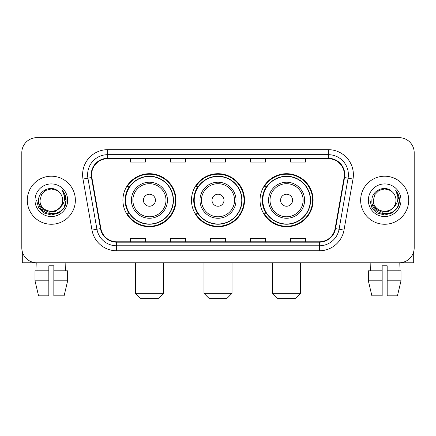 <?xml version="1.0" encoding="UTF-8"?>
<svg xmlns="http://www.w3.org/2000/svg" width="436" height="436" viewBox="0 0 436 436"><rect width="100%" height="100%" fill="white"/><g stroke="black" fill="none" stroke-linecap="round" stroke-linejoin="round"><path stroke-width="0.65" d="M260.041 200.233A26.525 26.525 0 0 0 286.572 226.758A26.525 26.525 0 0 0 313.097 200.233A26.525 26.525 0 0 0 286.572 173.702A26.525 26.525 0 0 0 260.041 200.233M191.475 200.233A26.525 26.525 0 0 0 218 226.758A26.525 26.525 0 0 0 244.525 200.233A26.525 26.525 0 0 0 218 173.702A26.525 26.525 0 0 0 191.475 200.233M122.903 200.233A26.525 26.525 0 0 0 149.428 226.758A26.525 26.525 0 0 0 175.959 200.233A26.525 26.525 0 0 0 149.428 173.702A26.525 26.525 0 0 0 122.903 200.233M129.263 213.744A24.274 24.274 0 0 1 129.263 186.717M197.835 213.744A24.274 24.274 0 0 1 197.835 186.717M266.407 213.744A24.274 24.274 0 0 1 266.407 186.717M21.8 152.682L21.8 247.779A15.015 15.015 0 0 0 36.815 262.794L399.185 262.794A15.015 15.015 0 0 0 414.2 247.779L414.2 152.682A15.015 15.015 0 0 0 399.185 137.667L36.815 137.667A15.015 15.015 0 0 0 21.8 152.682L21.8 247.779M27.305 200.233A24.024 24.024 0 0 0 51.328 224.257A24.024 24.024 0 0 0 75.357 200.233A24.024 24.024 0 0 0 51.328 176.209A24.024 24.024 0 0 0 27.305 200.233A24.024 24.024 0 0 0 51.328 224.257A24.024 24.024 0 0 0 75.357 200.233A24.024 24.024 0 0 0 51.328 176.209A24.024 24.024 0 0 0 27.305 200.233M360.643 200.233A24.024 24.024 0 0 0 384.672 224.257A24.024 24.024 0 0 0 408.696 200.233A24.024 24.024 0 0 0 384.672 176.209A24.024 24.024 0 0 0 360.643 200.233A24.024 24.024 0 0 0 384.672 224.257A24.024 24.024 0 0 0 408.696 200.233A24.024 24.024 0 0 0 384.672 176.209A24.024 24.024 0 0 0 360.643 200.233M91.62 174.705A16.018 16.018 0 0 1 107.638 158.688L328.363 158.688A16.018 16.018 0 0 1 344.135 177.485L335.131 228.54A16.018 16.018 0 0 1 319.359 241.773L116.641 241.773A16.018 16.018 0 0 1 100.869 228.54L91.865 177.485A16.018 16.018 0 0 1 91.62 174.705M91.222 174.705A16.415 16.415 0 0 0 91.473 177.556L100.471 228.611A16.415 16.415 0 0 0 116.641 242.176L319.359 242.176A16.415 16.415 0 0 0 335.529 228.611L344.527 177.556A16.415 16.415 0 0 0 328.363 158.29L107.638 158.29A16.415 16.415 0 0 0 91.222 174.705M82.993 179.049A25.026 25.026 0 0 1 107.638 149.679L328.363 149.679A25.026 25.026 0 0 1 353.007 179.049L344.004 230.104A25.026 25.026 0 0 1 319.359 250.782L116.641 250.782A25.026 25.026 0 0 1 91.996 230.104L82.993 179.049L87.919 178.182A20.018 20.018 0 0 1 107.638 154.687L328.363 154.687A20.018 20.018 0 0 1 348.081 178.182L339.077 229.232A20.018 20.018 0 0 1 319.359 245.779L116.641 245.779A20.018 20.018 0 0 1 96.923 229.232L87.919 178.182A20.018 20.018 0 0 1 87.62 174.705M399.185 137.667L36.815 137.667M37.033 270.805L36.815 262.794L399.185 262.794L398.967 270.805M414.2 247.779L414.2 152.682M335.529 228.611L339.077 229.232L348.081 178.182L353.007 179.049M210.49 158.688L210.49 162.078L225.51 162.078L225.51 158.688M170.454 158.688L170.454 162.078L185.469 162.078L185.469 158.688M130.413 158.688L130.413 162.078L145.428 162.078L145.428 158.688M250.531 158.688L250.531 162.078L265.546 162.078L265.546 158.688M290.572 158.688L290.572 162.078L305.587 162.078L305.587 158.688M225.51 241.773L225.51 238.383L210.49 238.383L210.49 241.773M185.469 241.773L185.469 238.383L170.454 238.383L170.454 241.773M145.428 241.773L145.428 238.383L130.413 238.383L130.413 241.773M265.546 241.773L265.546 238.383L250.531 238.383L250.531 241.773M305.587 241.773L305.587 238.383L290.572 238.383L290.572 241.773M62.642 200.233C63.334 214.823 39.327 214.823 40.019 200.233L41.534 194.576L45.676 190.434L51.328 188.919L56.985 190.434L58.74 191.687C51.797 184.412 38.433 190.401 38.559 200.233C37.289 217.695 65.602 218.153 66.059 201.078L66.081 200.233C66.038 196.522 64.806 193.262 62.381 190.456C64.223 193.486 64.877 196.745 64.332 200.233C63.803 203.198 62.359 205.623 59.999 207.498A11.314 11.314 0 0 0 62.642 200.233C63.334 214.823 39.327 214.823 40.019 200.233C39.327 214.823 63.334 214.823 62.642 200.233A11.314 11.314 0 0 0 58.74 191.687M59.999 207.498C53.993 215.613 39.431 210.425 40.019 200.233M60.718 206.893L55.612 211.313L48.919 212.245L42.761 209.46L38.913 203.901M35.011 200.233A16.317 16.317 0 0 0 51.328 216.55A16.317 16.317 0 0 0 67.645 200.233A16.317 16.317 0 0 0 51.328 183.916A16.317 16.317 0 0 0 35.011 200.233M62.381 190.456L66.076 200.664L65.389 195.764L66.076 200.664L65.389 195.764L66.076 200.664L62.49 190.581L66.076 200.658L62.49 190.581L66.081 200.233L64.108 207.607L58.707 213.008L51.328 214.986L43.954 213.008L38.553 207.607L36.58 200.233M62.49 190.581L66.076 200.669M22.301 251.627L22.301 262.794L80.36 262.794M35.005 270.805L35.005 280.817L38.559 295.831L35.005 280.817L35.005 270.805L48.827 270.805L48.827 265.797L53.835 265.797L53.835 270.805L67.656 270.805L67.656 280.817L64.103 295.831L67.656 280.817L53.835 280.817L53.835 270.805M65.847 262.794L65.629 270.805M48.827 270.805L48.827 295.831L38.559 295.831M35.005 280.817L48.827 280.817M64.103 295.831L53.835 295.831L53.835 280.817M158.437 298.333L140.419 298.333L135.416 293.324L163.446 293.324L158.437 298.333M155.434 200.233A6.006 6.006 0 0 0 149.428 194.227A6.006 6.006 0 0 0 143.422 200.233A6.006 6.006 0 0 0 149.428 206.239A6.006 6.006 0 0 0 155.434 200.233M167.446 200.233A18.018 18.018 0 0 0 149.428 182.215A18.018 18.018 0 0 0 131.41 200.233A18.018 18.018 0 0 0 149.428 218.251A18.018 18.018 0 0 0 167.446 200.233A18.018 18.018 0 0 1 149.428 218.251A18.018 18.018 0 0 1 131.41 200.233M173.206 200.233A23.773 23.773 0 0 0 149.428 176.46A23.773 23.773 0 0 0 125.655 200.233A23.773 23.773 0 0 0 149.428 224.006A23.773 23.773 0 0 0 173.206 200.233M175.457 200.233A26.029 26.029 0 0 1 127.187 213.744L129.601 213.744A23.996 23.996 0 0 0 165.309 218.229A23.996 23.996 0 0 0 165.309 182.237A23.996 23.996 0 0 0 129.601 186.717L127.187 186.717A26.029 26.029 0 0 1 175.457 200.233M227.009 298.333L208.991 298.333L203.988 293.324L232.012 293.324L227.009 298.333M224.006 200.233A6.006 6.006 0 0 0 218 194.227A6.006 6.006 0 0 0 211.994 200.233A6.006 6.006 0 0 0 218 206.239A6.006 6.006 0 0 0 224.006 200.233M236.018 200.233A18.018 18.018 0 0 0 218 182.215A18.018 18.018 0 0 0 199.982 200.233A18.018 18.018 0 0 0 218 218.251A18.018 18.018 0 0 0 236.018 200.233A18.018 18.018 0 0 1 218 218.251A18.018 18.018 0 0 1 199.982 200.233M241.773 200.233A23.773 23.773 0 0 0 218 176.46A23.773 23.773 0 0 0 194.227 200.233A23.773 23.773 0 0 0 218 224.006A23.773 23.773 0 0 0 241.773 200.233M244.029 200.233A26.029 26.029 0 0 1 195.759 213.744L198.167 213.744A23.996 23.996 0 0 0 233.876 218.229A23.996 23.996 0 0 0 233.876 182.237A23.996 23.996 0 0 0 198.167 186.717L195.759 186.717A26.029 26.029 0 0 1 244.029 200.233M295.581 298.333L277.563 298.333L272.555 293.324L300.584 293.324L295.581 298.333M292.578 200.233A6.006 6.006 0 0 0 286.572 194.227A6.006 6.006 0 0 0 280.566 200.233A6.006 6.006 0 0 0 286.572 206.239A6.006 6.006 0 0 0 292.578 200.233M304.59 200.233A18.018 18.018 0 0 0 286.572 182.215A18.018 18.018 0 0 0 268.554 200.233A18.018 18.018 0 0 0 286.572 218.251A18.018 18.018 0 0 0 304.59 200.233A18.018 18.018 0 0 1 286.572 218.251A18.018 18.018 0 0 1 268.554 200.233M310.345 200.233A23.773 23.773 0 0 0 286.572 176.46A23.773 23.773 0 0 0 262.794 200.233A23.773 23.773 0 0 0 286.572 224.006A23.773 23.773 0 0 0 310.345 200.233M312.596 200.233A26.029 26.029 0 0 1 264.325 213.744L266.739 213.744A23.996 23.996 0 0 0 302.448 218.229A23.996 23.996 0 0 0 302.448 182.237A23.996 23.996 0 0 0 266.739 186.717L264.325 186.717A26.029 26.029 0 0 1 312.596 200.233M413.699 251.627L413.699 262.794L355.64 262.794M382.165 270.805L382.165 280.817L368.344 280.817L371.897 295.831L368.344 280.817L368.344 270.805L382.165 270.805L382.165 265.797L387.173 265.797L387.173 270.805L400.995 270.805L400.995 280.817L397.441 295.831L400.995 280.817L387.173 280.817L387.173 270.805L387.173 295.831L397.441 295.831M382.165 280.817L382.165 295.831L371.897 295.831M370.153 262.794L370.371 270.805M395.981 200.233C396.673 214.823 372.666 214.823 373.358 200.233L374.873 194.576L379.015 190.434L384.672 188.919L390.324 190.434L392.078 191.687C385.141 184.412 371.772 190.401 371.897 200.233C370.627 217.695 398.94 218.153 399.398 201.078L399.42 200.233C399.381 196.522 398.144 193.262 395.719 190.456C397.567 193.486 398.215 196.745 397.67 200.233C397.142 203.198 395.697 205.623 393.337 207.498A11.314 11.314 0 0 0 395.981 200.233C396.673 214.823 372.666 214.823 373.358 200.233C372.666 214.823 396.673 214.823 395.981 200.233A11.314 11.314 0 0 0 392.078 191.687M393.337 207.498C387.332 215.613 372.769 210.425 373.358 200.233M394.057 206.893L388.95 211.313L382.258 212.245L376.099 209.46L372.251 203.901M368.355 200.233A16.317 16.317 0 0 0 384.672 216.55A16.317 16.317 0 0 0 400.989 200.233A16.317 16.317 0 0 0 384.672 183.916A16.317 16.317 0 0 0 368.355 200.233M395.719 190.456L399.414 200.664L398.727 195.764L399.414 200.664L398.727 195.764L399.414 200.664L395.828 190.581L399.414 200.658L395.828 190.581L399.42 200.233L397.447 207.607L392.046 213.008L384.672 214.986L377.293 213.008L371.892 207.607L369.919 200.233M395.828 190.581L399.414 200.669M328.363 149.679L328.363 158.29M87.919 178.182L91.473 177.556M116.641 250.782L116.641 242.176M319.359 242.176L319.359 250.782M91.996 230.104L100.471 228.611M344.527 177.556L348.081 178.182M107.638 149.679L107.638 158.29M339.077 229.232L344.004 230.104M165.985 200.233A16.552 16.552 0 0 0 149.428 183.681A16.552 16.552 0 0 0 132.876 200.233A16.552 16.552 0 0 0 149.428 216.785A16.552 16.552 0 0 0 165.985 200.233M234.552 200.233A16.552 16.552 0 0 0 218 183.681A16.552 16.552 0 0 0 201.448 200.233A16.552 16.552 0 0 0 218 216.785A16.552 16.552 0 0 0 234.552 200.233M303.124 200.233A16.552 16.552 0 0 0 286.572 183.681A16.552 16.552 0 0 0 270.015 200.233A16.552 16.552 0 0 0 286.572 216.785A16.552 16.552 0 0 0 303.124 200.233M163.446 262.794L163.446 293.324M135.416 262.794L135.416 293.324M232.012 262.794L232.012 293.324M203.988 262.794L203.988 293.324M300.584 262.794L300.584 293.324M272.555 262.794L272.555 293.324"/></g></svg>
